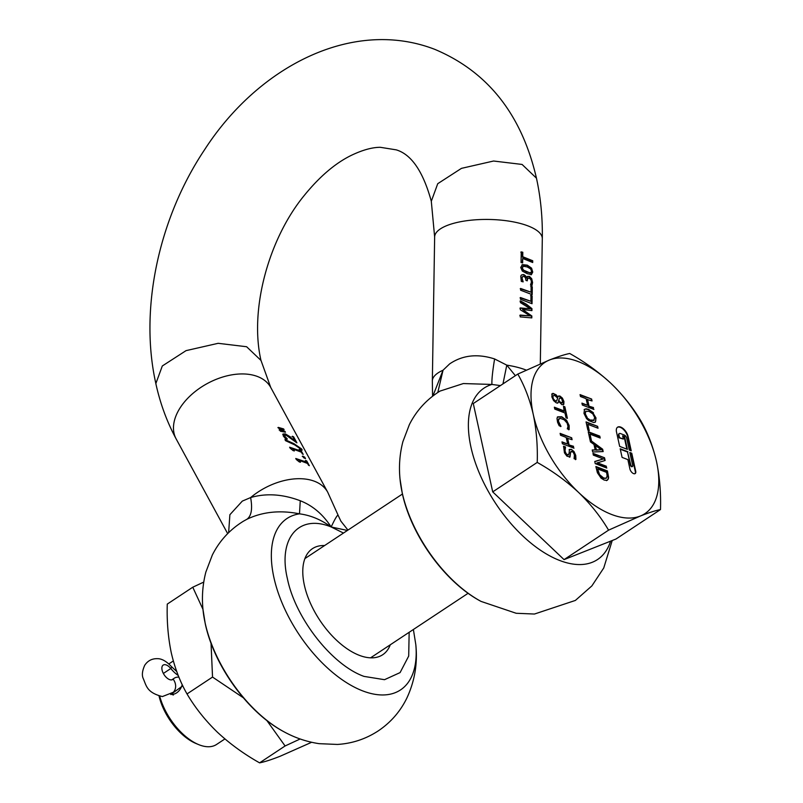<?xml version="1.0" encoding="UTF-8"?>
<svg xmlns="http://www.w3.org/2000/svg" width="803" height="803" viewBox="0 0 803 803"><rect width="100%" height="100%" fill="white"/><g stroke="black" fill="none" stroke-linecap="round" stroke-linejoin="round"><path stroke-width="1.2" d="M178.908 677.13A22.665 11.904 -123.5 0 0 178.718 677.12A22.665 11.904 56.5 0 0 174.261 678.214A22.665 11.904 56.5 0 0 173.147 679.147A8.642 4.537 -123.5 0 1 172.725 679.499A8.642 4.537 -123.5 0 1 171.029 679.92A8.642 4.537 -123.5 0 1 163.35 673.426A8.642 4.537 -123.5 0 1 163.19 665.085A8.642 4.537 -123.5 0 1 164.886 664.673A8.642 4.537 -123.5 0 1 170.808 668.518A22.665 11.904 56.5 0 0 178.236 675.484M632.292 466.503A1.415 0.743 -123.5 0 1 632.132 466.704A1.415 0.743 -123.5 0 1 631.61 466.714A1.415 0.743 -123.5 0 1 630.385 465.148L627.494 451.999L620.297 449.248M627.896 451.738L620.197 448.787L622.084 457.399L627.866 459.607L629.913 468.932A4.246 2.228 56.5 0 0 633.597 473.619A4.246 2.228 56.5 0 0 635.153 473.579A4.246 2.228 56.5 0 0 635.695 471.14L631.75 453.213L629.823 452.47L632.714 465.62A1.415 0.743 -123.5 0 1 632.533 466.433A1.415 0.743 -123.5 0 1 632.021 466.453A1.415 0.743 -123.5 0 1 630.787 464.887L627.494 451.999M634.932 473.69A4.246 2.228 56.5 0 0 635.293 471.401L631.349 453.474L629.923 452.932M630.726 450.624L627.675 436.742A8.502 4.467 56.5 0 0 620.317 427.357A8.502 4.467 56.5 0 0 617.407 427.316M624.573 436.601L622.646 435.858L623.349 439.05L619.494 437.575L618.972 435.186A2.831 1.486 -123.5 0 1 619.334 433.56A2.831 1.486 -123.5 0 1 620.368 433.53L624.222 435.005A2.831 1.486 -123.5 0 1 626.671 438.127L629.301 450.081L631.228 450.824L628.076 436.481A8.502 4.467 56.5 0 0 620.719 427.096A8.502 4.467 56.5 0 0 617.607 427.176A8.502 4.467 56.5 0 0 616.513 432.054L619.665 446.398L627.374 449.349L624.573 436.601L622.747 436.32M224.91 738.941L216.569 744.461A46.755 24.562 -123.5 0 1 199.435 744.923A46.755 24.562 -123.5 0 1 198.421 744.511A46.755 24.562 -123.5 0 1 159.687 696.171M170.718 694.535L182.803 685.802M198.421 744.511L195.942 743.478A43.914 23.066 -123.5 0 1 159.044 696.01M606.837 473.79L607.148 475.888L606.355 478.176L603.705 478.056L599.58 474.643L597.623 468.942L606.516 472.345L606.837 473.79M595.404 445.464L596.378 449.891L601.327 449.76L595.404 445.464L596.378 449.891M585.558 411.337L589.031 411.327L592.775 413.836L594.672 417.48L593.718 420.501L590.536 420.3L586.792 417.781L590.536 420.3M587.194 417.52L585.297 413.886L585.799 411.176L584.895 414.157L586.792 417.781M594.18 420.19L590.938 420.029M559.651 398.007L558.486 400.777L559.651 398.007L560.544 398.037L561.949 399.181L562.672 402.674L559.801 402.313L561.116 403.086L562.672 402.674M558.888 400.506L560.203 402.052M553.207 395.698L554.823 395.538L557.663 398.127L556.519 401.179M552.615 397.636L553.267 395.658L552.615 397.636L553.628 399.804L556.439 401.229M553.016 397.365L553.628 399.804M555.385 401.139L554.03 399.533M555.786 400.878L556.479 401.209M615.971 539.024L564.047 559.621L492.711 491.878L473.288 403.538L517.805 374.078L549.513 359.985C558.205 356.572 564.941 354.414 569.728 353.491C585.036 362.093 598.837 372.12 611.143 383.553C623.148 395.196 633.115 407.753 641.065 421.224C647.911 433.188 653.07 446.649 656.523 461.595C659.685 476.741 660.999 492.731 660.488 509.564L615.971 539.024M598.596 472.676L597.532 470.658L597.623 468.942M598.185 472.947L599.58 474.643M599.179 474.914L603.304 478.327L606.145 478.287M595.977 450.162L601.327 449.76M558.486 400.777L559.801 402.313M660.488 509.564C655.71 510.487 648.965 512.645 640.272 516.058L608.574 530.151L564.047 559.621M608.574 530.151C600.614 516.68 590.647 504.123 578.642 492.48C566.336 481.047 552.534 471.02 537.227 462.418L492.711 491.878M537.227 462.418C537.739 445.585 536.414 429.595 533.262 414.438C529.799 399.503 524.65 386.042 517.805 374.078M626.872 449.158L624.172 436.862M623.349 439.05L619.093 437.836L618.561 435.447A2.831 1.486 -123.5 0 1 618.932 433.821A2.831 1.486 -123.5 0 1 619.153 433.72M608.594 477.293L607.429 470.939L595.866 466.523L597.412 472.756L601.096 478.146L604.127 480.043L606.867 480.395L608.353 479L608.594 477.293L607.951 479.261L606.466 480.656M608.192 477.554L607.028 471.21L595.967 466.985M606.285 467.848L605.994 466.523L596.84 463.03L605.131 460.48L604.529 457.77L593.076 453.815M604.689 460.611L604.127 458.041M604.529 457.77L592.975 453.354L593.367 455.13L603.334 458.945L594.792 461.615M595.174 449.921L592.233 449.981L592.674 451.989L603.163 451.577L602.651 449.228L590.155 440.064L591.409 440.546L590.004 434.142L600.192 438.036L599.771 436.129L588.218 431.713L590.456 441.901L593.979 444.44L595.174 449.921L592.293 450.242M602.712 451.597L602.25 449.499L590.185 440.646M590.908 440.355L590.004 434.142M599.69 437.846L599.369 436.4L588.318 432.165M588.75 430.538L587.846 424.325L598.034 428.23L597.613 426.323L586.16 422.358M597.532 428.029L597.211 426.584M593.407 409.259L593.086 407.814L588.549 406.077L587.103 399.482L592.032 400.948L591.62 399.041L580.157 395.076M591.53 400.757L591.219 399.302M591.62 399.041L580.057 394.614L580.479 396.521L586.14 398.689L587.585 405.294L582.034 403.588M595.033 422.288L595.766 420.722L595.605 418.243L593.026 413.023L588.187 409.6L585.728 409.068L584.112 409.61M557.563 403.196L558.697 401.47L561.949 404.712L563.806 404.341L563.937 401.53L562.391 398.087L559.942 396.04L558.547 396.009M563.234 404.812L563.535 401.791L561.98 398.358L559.54 396.301L558.185 396.25M558.507 396.04L557.443 397.405L553.889 393.821L551.691 394.112M566.888 418.132L564.459 407.061L563.596 406.73M564.549 411.086L554.361 407.191L554.783 409.098L564.971 412.993L566.025 417.801L567.39 418.323L564.86 406.8L563.495 406.268L564.148 411.347L554.461 407.643M560.554 426.554L558.617 423.271L558.025 420.079L560.213 418.313L564.268 419.849L567.159 423.131L568.012 426.403L567.299 428.842L569.156 429.555L569.156 425.5L566.135 420.491L563.977 418.443L561.347 417.018L557.282 417.118M569.156 425.5L566.537 420.23L561.749 416.747L557.683 416.847L556.991 418.453L557.573 422.308L559.159 425.731L560.996 426.423L558.517 421.414L558.577 418.995L559.811 418.574M568.755 429.816L568.755 425.761M573.462 448.004L573.141 446.558L568.604 444.822L567.159 438.227L572.087 439.693L571.676 437.786L560.213 433.821M571.585 439.502L571.264 438.047M571.676 437.786L560.113 433.369L560.534 435.266L566.195 437.434L567.641 444.039L562.09 442.333M611.143 383.553A90.669 47.628 -123.5 0 1 656.523 461.595A90.669 47.628 -123.5 0 1 640.272 516.058A90.669 47.628 -123.5 0 1 611.715 514.512A90.669 47.628 -123.5 0 1 578.642 492.48A90.669 47.628 -123.5 0 1 533.262 414.438A90.669 47.628 -123.5 0 1 549.513 359.985A90.669 47.628 -123.5 0 1 578.08 361.521A90.669 47.628 -123.5 0 1 611.143 383.553M606.867 480.395L607.5 480.104M603.334 458.945L594.762 461.474L595.234 463.612L606.787 468.039L605.994 466.523M606.395 466.262L597.251 462.759M597.613 426.323L586.06 421.896L587.886 430.207L589.251 430.729L587.846 424.325M587.585 405.294L581.934 403.126L582.356 405.033L593.909 409.45L593.086 407.814M593.487 407.553L588.549 406.077M588.95 405.816L587.505 399.211M593.427 412.762L588.589 409.339L586.13 408.797L584.514 409.339L583.962 413.364L586.551 418.594L588.74 420.601L593.839 422.549L595.455 422.007L596.007 417.972L593.026 413.023M557.844 397.144L556.148 394.835L552.996 393.35L552.093 393.841L551.862 396.903L553.598 400.627L556.369 402.915L557.975 402.935L558.697 401.47M552.594 393.611L552.093 393.841M567.641 444.039L561.99 441.871L562.401 443.778L573.964 448.194L573.141 446.558M573.543 446.297L568.604 444.822M569.006 444.561L567.56 437.956M570.582 452.551L571.967 451.366L573.462 452.681L574.436 455.02L574.085 458.684L575.922 459.386L575.731 455.401L574.025 451.577L571.365 449.319L569.488 449.449L569.026 453.815L567.651 454.91L566.075 453.565L565.021 450.975L565.513 446.98L563.586 446.237L564.469 452.892L566.918 456.134L569.989 456.997L570.582 452.551L569.588 457.258M570.792 451.527L571.967 451.366M571.565 451.627L570.17 452.812M571.365 449.319L573.623 451.838L575.329 455.672L575.52 459.647M569.086 449.71L570.963 449.58M567.651 454.91L568.634 454.94L567.651 454.91M565.543 447.12L564.499 449.098L565.663 453.836L567.249 455.171L568.624 454.086M563.515 446.639L565.111 447.241M300.161 738.981L285.095 745.967L259.59 762.85C264.458 761.917 271.314 759.708 280.157 756.245L311.403 742.384M243.299 697.757L212.534 677.07L187.019 693.943C180.063 681.777 174.823 668.086 171.3 652.889C168.088 637.482 166.743 621.211 167.265 604.097L192.77 587.214L203.731 582.095M212.534 677.07L211.038 643.243M343.483 533.051L331.167 526.969C320.979 519.601 310.42 515.225 299.489 513.84C280.056 509.955 262.511 511.772 246.852 519.3L243.419 521.207C229.809 529.609 219.44 540.891 212.313 555.064L205.869 572.027C202.687 584.253 201.724 596.699 202.968 609.357A102.794 54.002 56.5 0 0 205.136 622.998A102.794 54.002 -123.5 0 0 284.011 731.804C247.956 712.773 214.23 665.988 205.247 623.74L202.968 609.357L192.77 587.214M187.019 693.943C195.109 707.654 205.257 720.421 217.462 732.266C229.979 743.899 244.022 754.097 259.59 762.85M285.095 745.967L266.837 720.502M300.533 450.874L289.622 447.221L290.174 448.225L293.155 450.644L294.36 450.945L293.406 449.188L301.215 452.109L303.203 454.418L300.633 449.71L299.599 449.158L300.111 451.145L289.853 447.642M293.687 450.774L293.406 449.188M300.583 448.747L293.657 444.019L285.256 440.144M306.676 462.147L295.755 458.493L296.307 459.507L299.288 461.916L300.493 462.227L299.539 460.47L307.348 463.391L309.336 465.69L306.776 460.982L305.742 460.44L306.254 462.428L295.986 458.914M299.83 462.046L299.539 460.47M290.857 437.193L285.376 433.901L283.128 434.011L283.248 435.909L285.426 438.558L287.344 439.01L284.894 436.35L284.794 435.296L286.189 435.256L296.899 442.844L293.657 436.882L292.483 436.26L295.072 441.008L287.725 435.447L284.955 434.182L282.696 434.293M286.892 439.221L284.473 436.631L284.864 435.236L284.372 435.577M531.566 268.142L532.74 272.056L531.435 274.566L527.19 273.652L522.331 271.073L520.705 267.449L522.492 264.649L527.32 265.161L531.566 268.142L526.909 265.432L521.86 264.96M530.121 273.11L531.174 272.689L529.197 272.568L523.526 270.149L522.191 267.811L523.576 266.235L527.3 266.977L530.622 268.915L531.656 271.434L530.532 272.829L526.808 272.107L523.526 270.149M531.144 268.423L532.309 272.337L531.014 274.847M515.375 375.684L506.783 365.134L494.608 358.951C477.554 353.471 462.568 355.127 449.64 363.9L443.035 370.223L432.897 395.979M522.572 309.476L531.917 310.62L531.947 308.633L526.698 304.427L520.444 300.874L520.424 302.611L530.351 308.794L520.334 307.95L520.304 309.747L530.151 315.88L520.224 315.077L520.193 316.894L531.807 317.908L531.837 315.97L522.572 309.476L531.405 316.252L531.385 317.807M520.474 299.298L532.028 303.725L532.148 296.026L530.994 295.363L530.903 301.296L520.505 297.542L520.474 299.298M520.615 290.214L532.178 294.641L532.299 286.942L531.134 286.28L531.044 292.212L520.645 288.458L520.615 290.214M527.26 278.531L529.297 278.149L530.913 279.675L531.445 281.983L530.502 285.035L531.917 285.808L532.57 282.526L531.727 278.741L529.428 276.383L527.36 276.433L526.577 277.938L525.553 275.841L523.767 274.546L521.338 275.098L520.745 276.182L521.308 281.381L523.165 281.863L522.08 278.239L522.512 276.724L523.917 276.413L525.443 277.647L525.925 280.357L527.22 280.839L527.872 278.059L526.818 280.679M522.091 277.005L522.743 276.513L521.659 278.511L522.462 280.257M522.703 258.476L532.69 262.511L532.72 260.754L522.733 256.719L522.803 252.262L521.227 251.881L521.057 262.551L522.633 262.932L522.703 258.476L522.221 262.832M532.269 262.27L532.289 261.035L522.311 257L522.382 252.543L520.806 252.162M531.506 310.52L531.526 308.914L526.276 304.698L520.023 301.155M530.351 308.794L519.912 308.232M530.151 315.88L519.802 315.358M530.903 301.296L520.073 297.823M531.616 303.474L531.727 296.307L530.572 295.645M531.044 292.212L520.224 288.739M531.757 294.39L531.877 287.223L530.713 286.561M531.496 286.089L532.148 282.807L531.305 279.022L529.006 276.654L526.939 276.714M400.014 478.949A102.794 54.002 56.5 0 0 402.173 492.59A102.794 54.002 -123.5 0 0 481.047 601.407C444.992 582.366 411.266 535.591 402.283 493.333L400.014 478.949C398.76 466.292 399.723 453.856 402.905 441.63L409.349 424.657C416.386 410.664 426.584 399.482 439.974 391.101L463.341 383.553L491.928 384.446L500.43 385.581M285.557 440.696L294.671 444.852L302.189 450.051L301.597 448.947L294.069 443.748L284.955 439.592L285.557 440.696M347.408 530.452L331.167 526.969C322.896 514.301 312.598 505.559 300.262 500.751C282.646 494.106 266.104 493.042 250.626 497.559L242.305 501.112L229.879 514.713L228.634 532.65M284.111 429.796L283.64 428.932L278.31 427.387L279.083 428.792L284.111 429.796M284.965 431.372L279.645 429.826L280.408 431.231L285.436 432.225L284.965 431.372L279.213 430.107M304.678 457.128L302.701 456.124L303.544 457.67L305.511 458.674L304.678 457.128L302.289 456.395M324.603 545.548A63.608 33.415 56.5 0 0 312.487 548.64A63.608 33.415 56.5 0 0 304.357 585.146A63.608 33.415 56.5 0 0 338.585 642.099A63.608 33.415 56.5 0 0 382.7 654.736A63.608 33.415 56.5 0 0 390.278 644.789M338.073 515.215L340.924 521.207L338.073 515.215C337.27 515.004 334.961 518.919 331.167 526.969C298.776 513.639 277.788 538.422 287.394 578.662C295.343 618.27 332.081 665.125 364.02 676.397L384.517 679.689L400.095 672.593L408.697 656.061L409.159 632.292M300.262 500.751L299.489 513.84A102.794 54.002 56.5 0 0 273.893 577.487A102.794 54.002 56.5 0 0 357.124 688.502A102.794 54.002 56.5 0 0 415.803 644.578C417.761 663.368 414.729 681.305 406.709 698.389C400.155 711.649 390.7 722.469 378.343 730.83C365.847 739.001 352.206 743.538 337.421 744.441L319.132 743.668C306.766 741.801 295.062 737.847 284.011 731.804M246.852 519.3C251.399 516.128 252.664 508.881 250.626 497.559A53.831 33.796 151.5 0 1 314.485 481.268A53.831 33.796 151.5 0 1 327.744 492.249L338.143 515.285M296.096 442.413L293.236 437.163L292.061 436.541M289.803 436.952L295.072 441.008M308.523 465.258L306.355 461.263L305.321 460.711M302.39 453.976L300.212 449.981L299.188 449.439M304.708 458.242L304.257 457.409M283.449 429.635L277.888 427.668M176.168 438.95A53.831 33.796 151.5 0 1 196.263 390.69A53.831 33.796 151.5 0 1 257.492 376.507A53.831 33.796 151.5 0 1 270.752 387.488L261.005 360.457L246.621 346.735L218.165 343.313L186.045 350.64L162.306 365.977L155.842 383.583C160.188 403.467 166.964 421.916 176.168 438.95L227.671 533.614M502.969 383.894L506.783 365.134A53.831 18.379 -179.1 0 1 525.654 369.882A53.831 18.379 -179.1 0 1 526.256 370.113M540.309 363.809L542.306 238.692A53.831 18.379 0.9 0 0 527.952 225.894A53.831 18.379 0.9 0 0 468.962 220.423A53.831 18.379 0.9 0 0 434.644 236.965L432.345 380.963A53.831 18.379 -179.1 0 1 443.035 370.223L437.796 392.486M434.644 236.965L431.301 201.282L437.735 183.696L461.454 168.359L493.574 161.022L522.08 164.444L536.454 178.166C521.719 114.568 487.812 71.618 434.714 49.324C352.658 17.696 258.345 66.368 204.554 149.77C158.753 218.316 139.1 309.115 155.862 383.583M526.577 277.938L526.045 278.179L525.132 276.112L523.355 274.827L522.05 274.726M610.601 541.152A102.794 54.002 56.5 0 1 540.65 550.346A102.794 54.002 56.5 0 1 470.929 447.08A102.794 54.002 56.5 0 1 491.928 384.446C491.667 379.869 492.56 371.367 494.608 358.951M523.154 266.506L521.769 268.082L523.114 270.43M522.612 266.636L523.576 266.235M163.37 673.446L170.808 668.518A11.332 1.757 -39 0 0 171.611 667.142A11.332 1.757 -39 0 0 171.571 666.711C166.502 661.301 161.794 658.621 157.458 658.671C152.018 658.52 147.792 660.708 144.751 665.235C142.352 670.555 141.78 674.831 143.034 678.073C146.427 685.591 146.447 692.537 162.377 696.562L173.338 692.266A11.332 9.576 -136.5 0 0 175.004 682.57A11.332 9.576 -136.5 0 0 173.147 679.147L172.233 679.75M171.18 694.113A11.332 7.769 -69.1 0 0 176.62 692.879A11.332 7.769 -69.1 0 0 182.251 684.658M171.732 679.88L174.261 678.214M176.73 671.539L171.571 666.711M173.398 695.017L171.129 694.153M304.899 558.587L402.433 494.036M370.574 657.828L468.119 593.276M168.911 663.88L173.318 660.959M481.047 601.407L516.168 613.271L534.457 614.034L575.38 600.433L591.871 585.909L603.746 567.982L612.227 540.509M270.752 387.488L327.744 492.249M413.384 629.502L415.803 644.578M347.95 530.1L340.863 521.117M431.311 201.282C423.151 171.571 411.467 154.437 396.26 149.86L380.281 147.3C372.08 147.33 362.354 150.051 351.112 155.451C335.132 163.32 319.494 176.69 304.186 195.551C268.654 238.892 249.291 309.496 260.985 360.467M432.345 380.963L432.576 396.23M542.306 238.692C542.647 217.774 540.7 197.598 536.454 178.166"/></g></svg>
